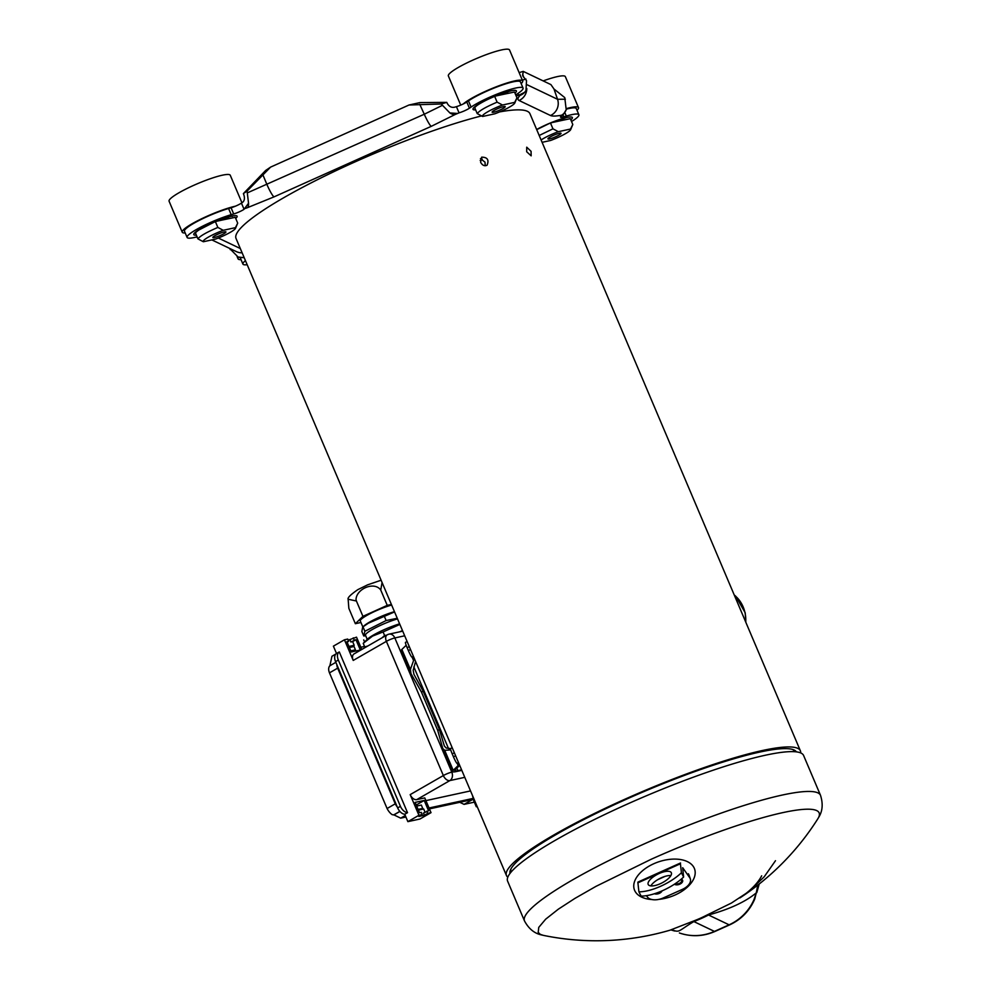 <?xml version="1.0" encoding="UTF-8"?>
<svg xmlns="http://www.w3.org/2000/svg" width="990" height="990" viewBox="0 0 990 990"><rect width="100%" height="100%" fill="white"/><g stroke="black" fill="none" stroke-linecap="round" stroke-linejoin="round"><path stroke-width="1.49" d="M507.808 877.214A159.65 24.181 -23 0 1 506.459 875.544A159.65 24.181 -23 0 1 554.301 834.706A159.65 24.181 -23 0 1 708.605 766.062A159.65 24.181 -23 0 1 800.378 750.791L529.947 113.714A159.65 24.181 157 0 0 499.529 111.932M481.474 115.929A159.65 24.181 157 0 0 283.882 197.641A159.65 24.181 157 0 0 236.041 238.479L506.459 875.544M800.378 750.791A159.65 24.181 -23 0 1 800.65 752.907M480.62 162.298C482.378 165.379 484.518 166.357 487.043 165.243C489.233 159.86 487.427 157.175 481.635 157.175L480.62 162.298M526.68 151.755L531.16 155.838L531.073 151.334L526.717 147.188L526.68 151.755M399.626 623.849A23.092 3.502 157 0 0 373.49 634.998A23.092 3.502 157 0 0 367.488 639.144L363.206 643.351L372.5 636.125L383.093 631.929L384.59 635.469L386.595 635.196M399.539 631.868L402.497 630.605M384.59 635.469L382.091 637.795M367.797 646L364.691 646.916L365.261 647.46M356.425 601.017L362.934 616.349L355.361 623.7L348.851 608.355L348.134 599.235L356.425 601.017L356.029 599.643C356.177 588.976 374.22 580.957 380.742 590.028L387.251 605.36L391.397 604.457M382.078 582.504L380.742 590.028M362.934 616.349L387.251 605.36M355.361 623.7L360.942 622.487M391.644 605.038A21.075 3.193 157 0 0 370.607 613.404A21.075 3.193 157 0 0 360.286 620.94L362.823 626.905M363.738 626.187A21.075 3.193 -23 0 1 394.466 611.672M394.49 611.758A20.666 3.131 157 0 0 369.678 622.128A20.666 3.131 157 0 0 365.434 624.888L362.699 626.992L361.87 631.546L363.751 635.988L364.877 631.261L362.996 626.818L368.367 623.205L394.565 611.919M384.244 616.089L386.137 620.532L364.877 631.261M386.137 620.532L397.262 618.292M365.694 635.741L363.751 635.988M397.522 618.899A21.879 3.317 157 0 0 372.042 629.665A21.879 3.317 157 0 0 365.496 635.271L367.24 639.391M364.691 646.916L363.243 643.314M399.873 624.43L383.093 631.929M364.493 646.445L360.805 647.25M461.823 770.369L456.229 771.581A15.395 2.339 -23 0 1 452.566 771.557A15.395 2.339 -23 0 1 453.21 770.356L458.135 765.567A13.773 2.091 157 0 0 458.717 764.503A13.773 2.091 157 0 0 458.432 764.268L456.935 763.302L458.519 762.597M459.694 765.369L455.338 769.601A12.969 1.968 157 0 0 454.806 770.604A12.969 1.968 157 0 0 457.887 770.628L461.588 769.824M406.172 645.257L401.878 649.44A15.395 2.339 157 0 0 401.235 650.628L411.011 673.67L421.48 692.134L437.753 730.471L442.778 748.514L444.708 750.333L450.71 749.863M405.603 642.374A6.485 0.656 66.1 0 0 405.479 642.337A6.485 0.656 66.1 0 0 407.113 647.633L408.363 650.579A6.485 0.656 66.1 0 0 411.865 657.113L413.449 656.42M413.832 658.771L411.865 657.113M413.436 658.288L413.572 660.59L410.38 669.463L411.011 673.67M415.59 661.456L413.177 670.279L413.919 674.301L423.151 691.168L421.48 692.134M450.5 748.576L446.168 747.995L444.349 745.99L439.424 729.519L423.151 691.168M450.673 748.551A6.485 0.656 66.1 0 0 450.549 748.527A6.485 0.656 66.1 0 0 452.183 753.811L453.432 756.756A6.485 0.656 66.1 0 0 456.935 763.302M214.978 235.657A7.116 1.077 157 0 0 212.85 237.476A7.116 1.077 157 0 0 216.934 236.796A7.116 1.077 157 0 0 223.814 233.739A7.116 1.077 157 0 0 225.943 231.92A7.116 1.077 157 0 0 221.847 232.601A7.116 1.077 157 0 0 214.978 235.657M494.245 110.373A7.116 1.077 157 0 0 492.104 112.192A7.116 1.077 157 0 0 496.2 111.511A7.116 1.077 157 0 0 503.068 108.455A7.116 1.077 157 0 0 505.209 106.635A7.116 1.077 157 0 0 501.113 107.316A7.116 1.077 157 0 0 494.245 110.373M550.069 137.041A7.116 1.077 157 0 0 547.94 138.86A7.116 1.077 157 0 0 552.036 138.179A7.116 1.077 157 0 0 558.904 135.11A7.116 1.077 157 0 0 561.045 133.291A7.116 1.077 157 0 0 556.949 133.972A7.116 1.077 157 0 0 550.069 137.041M215.399 221.661L217.862 227.44C206.576 232.266 199.931 236.078 197.951 238.887L195.488 233.071A21.632 3.279 -23 0 1 197.616 230.905A21.632 3.279 -23 0 1 198.953 229.952A21.632 3.279 -23 0 1 199.077 229.866M197.951 238.887L203.346 241.746L215.535 239.097A17.585 2.661 -23 0 0 235.546 228.282L237.699 223.134L235.236 217.317L223.616 219.743A14.825 2.252 -23 0 1 226.933 219.025M241.931 202.764L230.262 175.255A33.227 5.037 157 0 0 211.155 178.435A33.227 5.037 157 0 0 179.042 192.728A33.227 5.037 157 0 0 169.092 201.23L182.234 232.192A33.227 5.037 -23 0 1 200.797 219.161A33.227 5.037 -23 0 1 235.397 206.192A8.106 1.225 -23 0 1 231.066 207.764L228.579 208.494A30.789 4.665 157 0 0 198.619 220.696A30.789 4.665 157 0 0 184.474 231.239L187.098 237.439A30.789 4.665 -23 0 1 201.255 226.883A30.789 4.665 -23 0 1 231.202 214.681L233.69 213.951A8.106 1.225 157 0 0 244.06 209.311L248.54 203.259L247.079 191.095L243.392 193.607L243.825 194.77C244.876 198.161 244.518 200.648 242.736 202.232L241.436 203.111A8.106 1.225 -23 0 1 235.397 206.192M185.217 232.984A33.227 5.037 -23 0 1 182.234 232.192M203.346 241.746A17.585 2.661 -23 0 1 223.245 230.299L217.862 227.44M216.043 221.389L223.616 219.743M223.245 230.299L235.447 227.651A17.585 2.661 -23 0 1 235.546 228.282M237.699 223.134L235.447 227.651M494.666 96.376L497.116 102.156C485.83 106.982 479.197 110.793 477.217 113.603L474.755 107.786A21.632 3.279 -23 0 1 478.207 104.668C484.964 100.398 493.565 96.488 504.009 92.912L510.63 90.919M477.217 113.603L482.613 116.461L494.802 113.813A17.585 2.661 -23 0 0 514.812 102.997L516.966 97.849L514.503 92.033L502.883 94.458A14.825 2.252 -23 0 1 506.199 93.741M441.231 104L446.762 102.366L419.946 102.589L409.031 105.002L441.231 104L449.868 112.934A12.969 7.277 61 0 0 455.289 114.432L459.051 112.848A8.106 1.225 157 0 0 469.421 108.207L471.079 107.081A30.789 4.665 -23 0 1 502.066 92.194A30.789 4.665 -23 0 1 523.054 88.085L520.431 81.898A30.789 4.665 157 0 0 499.443 86.006A30.789 4.665 157 0 0 468.456 100.881L466.797 102.007A8.106 1.225 -23 0 1 463.271 103.962A33.227 5.037 -23 0 1 496.411 86.736A33.227 5.037 -23 0 1 522.671 80.945L509.528 49.97A33.227 5.037 157 0 0 490.421 53.151A33.227 5.037 157 0 0 458.308 67.444A33.227 5.037 157 0 0 448.359 75.945L460.734 105.101M522.671 80.945A33.227 5.037 -23 0 1 521.173 83.63M482.613 116.461A17.585 2.661 -23 0 1 502.512 105.014L497.116 102.156M495.309 96.104L502.883 94.458M502.512 105.014L514.701 102.366A17.585 2.661 -23 0 1 514.812 102.997M516.966 97.849L514.701 102.366M539.191 135.482L552.952 128.824L550.49 123.02M542.099 142.325L550.638 140.469A17.585 2.661 -23 0 0 570.648 129.665L572.802 124.505L570.314 118.664L558.707 121.126A14.825 2.252 -23 0 1 562.035 120.409M566.441 108.591A33.227 5.037 -23 0 1 578.507 107.613L565.352 76.638A33.227 5.037 157 0 0 543.176 80.908M578.507 107.613A33.227 5.037 -23 0 1 576.997 110.298M516.112 95.82A8.106 1.225 157 0 0 518.76 95.288L524.638 92.33L525.962 90.535L526.519 80.66L522.683 75.809L523.24 71.391L550.923 84.608L553.979 89.001L564.758 97.602L566.218 109.766A12.969 10.543 79.4 0 1 561.602 115.199L563.038 114.927L561.738 115.805A8.106 1.225 157 0 0 560.501 117.142A8.106 1.225 157 0 0 563.817 116.795L566.305 116.065A30.789 4.665 -23 0 1 578.89 114.753L576.267 108.553A30.789 4.665 157 0 0 566.354 109.135M541.097 139.974A17.585 2.661 -23 0 1 558.348 131.682L552.952 128.824M551.009 122.797L558.707 121.126M558.348 131.682L570.537 129.034A17.585 2.661 -23 0 1 570.648 129.665M572.802 124.505L570.537 129.034M241.04 259.652A33.227 5.037 -23 0 1 238.07 258.86A33.227 5.037 -23 0 1 238.615 257.202M240.248 257.647A30.789 4.665 157 0 0 240.31 257.907L242.934 264.107A30.789 4.665 -23 0 1 245.446 260.63M523.054 88.085A30.789 4.665 -23 0 1 518.352 93.159L516.693 94.298A8.106 1.225 157 0 0 515.765 95.015M578.89 114.753A30.789 4.665 -23 0 1 571.527 121.523M247.178 264.701A30.789 4.665 -23 0 1 242.934 264.107M197.084 236.845A30.789 4.665 -23 0 1 187.098 237.439M244.221 257.734L238.058 256.992L229.556 248.366M230.72 248.923L230.175 249.591M196.342 237.043L197.406 237.6M446.762 102.366L447.307 103.48C449.114 106.536 451.502 107.786 454.472 107.229L456.427 106.66A8.106 1.225 -23 0 0 463.271 103.962M247.079 191.095L270.567 167.124L265.629 170.478L243.392 193.607M409.031 105.002L270.567 167.124M457.108 113.429L449.868 112.934M525.95 79.064L522.324 80.128M523.24 71.391L519.131 72.604M563.038 114.927L566.218 109.766M565.364 99.21L557.543 99.285L553.979 89.001M441.986 105.534L424.277 114.234L419.748 104.297M262.845 174.685L267.04 184.784A12.969 1.695 65.8 0 0 274.032 196.874L431.269 126.336A12.969 1.695 -114.2 0 1 424.277 114.234L247.686 192.716M792.421 749.393A153.97 23.327 -23 0 1 794.524 751.534A153.97 23.327 -23 0 1 794.599 751.707M511.137 872.029A153.97 23.327 -23 0 1 511.063 871.856A153.97 23.327 -23 0 1 510.989 868.849M480.459 158.66L485.013 162.162L485.224 165.763M510.023 873.44A155.591 23.574 -23 0 1 510.481 869.913A155.591 23.574 -23 0 1 556.813 834.162A155.591 23.574 -23 0 1 793.535 749.764A155.591 23.574 -23 0 1 796.393 751.88M418.114 809.424L422.755 808.422L421.332 805.068L416.691 806.083M422.755 808.422L420.601 809.659M405.925 817.022L400.69 818.161L405.281 815.513M350.794 650.863L355.447 649.848L351.982 651.841M349.383 647.51L354.024 646.495L355.447 649.848M329.868 665.787L331.959 656.246L335.981 653.932M472.44 795.403L473.232 798.385L429.041 807.988M474.198 799.536L473.43 799.97L476.314 806.763L477.081 806.318M474.358 802.148L464.075 804.375L473.864 798.757M400.69 818.161L393.933 814.894L399.911 811.454M464.075 804.375L459.781 802.296M429.425 808.892L470.46 799.982L473.232 798.385M393.933 814.894L392.151 814.671A11.385 7.029 -119.9 0 1 387.078 808.521L329.484 672.854A7.437 4.591 -119.9 0 1 329.93 665.738L329.818 665.8M399.836 811.379L393.636 814.956M336.848 664.637A7.437 4.591 60.1 0 0 337.664 668.151L395.257 803.818A11.385 7.029 60.1 0 0 397.287 807.011M395.257 803.818L387.078 808.521M335.87 662.322L329.93 665.738M418.411 810.129L423.683 808.991L425.032 812.171M426.801 811.144L427.742 813.359L431.021 812.654L424.76 797.903L416.703 799.648A6.485 3.997 60.1 0 1 410.182 794.624L418.943 815.277L422.21 814.56L418.894 816.478L424.425 815.265L423.485 813.062L428.571 810.76L424.19 800.44L416.233 805.019M348.183 640.159L356.524 637.164L361.758 649.477M410.182 794.624L443.347 775.554L386.385 641.359A6.485 3.997 -119.9 0 1 387.177 634.862L354.012 653.932A6.485 3.997 60.1 0 0 353.22 660.429L344.446 639.788L333.395 646.148L336.526 653.511A8.106 5 60.1 0 0 335.561 661.617L397.658 807.914A8.106 5 60.1 0 0 404.749 814.263L407.88 821.638L419.958 819.015L431.021 812.654M477.18 806.565L476.314 806.763M425.91 800.613L470.547 790.911M424.19 800.44L415.132 802.407L419.512 812.74L421.27 812.357L422.21 814.56M424.425 815.265L427.742 813.359M418.943 815.277L407.88 821.638M404.749 814.263L407.521 812.666L339.285 651.927L336.526 653.511M407.521 812.666A8.106 5 -119.9 0 1 400.43 806.318L338.332 660.033A8.106 5 -119.9 0 1 339.285 651.927M344.446 639.788L347.725 639.07L348.666 641.285L347.119 642.176M348.925 646.445L354.197 645.294L352.638 641.607L350.881 641.99L349.94 639.775M350.881 641.99L355.954 639.701L360.335 650.022L351.277 651.989L346.896 641.668L348.666 641.285M354.197 640.085L353.257 637.869M349.173 647.039L354.197 645.294M355.954 639.701L352.638 641.607M680.427 863.75A8.91 1.163 -114.2 0 1 680.551 862.971L638.043 882.041A8.91 1.163 65.8 0 0 637.907 882.832L638.909 891.829L641.112 896.099A32.41 12.152 -27.2 0 0 683.62 877.029L681.429 872.759L680.427 863.75L637.907 882.832M646.458 895.678L647.262 896.829A12.969 7.512 -18.8 0 0 663.35 897.918L682.407 889.366A12.969 7.512 -18.8 0 0 690.315 878.848A12.969 7.512 -18.8 0 0 689.77 877.759L682.679 867.698L683.62 877.029M681.429 872.759A32.41 12.152 152.8 0 1 638.909 891.829M671.48 873.341A12.969 4.863 -27.2 0 0 671.282 872.66A12.969 4.863 -27.2 0 0 658.35 873.873A12.969 4.863 -27.2 0 0 648.029 883.86A12.969 4.863 -27.2 0 0 648.227 884.528A12.969 4.863 -27.2 0 0 661.159 883.327A12.969 4.863 -27.2 0 0 671.48 873.341M650.838 885.889A12.969 4.863 152.8 0 1 659.736 878.551A12.969 4.863 152.8 0 1 670.874 875.581M803.608 755.506A160.776 24.354 157 0 0 626.534 804.437A160.776 24.354 157 0 0 507.61 881.149L524.514 920.972A160.776 24.354 -23 0 1 643.438 844.26A160.776 24.354 -23 0 1 820.512 795.329L803.608 755.506M524.514 920.972C531.642 934.139 540.961 934.634 543.287 935.352L540.317 934.362L538.201 932.382L538.758 927.383L545.676 919.178L558.298 909.204L574.918 898.4L595.955 886.372L651.012 859.345A152.658 23.129 -23 0 1 817.814 818.829L817.814 818.829C818.916 816.651 825.041 809.597 820.512 795.329M673.052 930.204C679.833 932.716 678.769 930.551 693.854 921.566L714.434 931.404A48.621 47.631 -64.5 0 1 679.375 932.964L679.375 932.964A22.696 1.423 109.5 0 0 679.412 932.976A22.696 1.423 109.5 0 0 679.425 932.988A22.696 4.517 109.3 0 0 679.573 933.026M775.492 860.706L764.144 876.88L748.539 891.743L731.437 903.041L706.13 915.453A18.228 2.76 -23 0 1 694.658 920.601A72.938 15.889 -111 0 0 693.854 921.566A23.29 3.527 157 0 0 708.518 914.995C729.482 909.228 745.408 901.865 756.273 892.869L757.796 885.11M694.658 920.601L670.774 929.882L674.635 931.008M658.932 899.365A31.841 18.463 161.2 0 0 675.192 894.948A31.841 18.463 161.2 0 0 676.331 894.428A31.841 18.463 161.2 0 0 693.062 866.126A31.841 18.463 161.2 0 0 653.759 863.75L653.004 864.097A31.841 18.463 161.2 0 0 633.749 885.666A31.841 18.463 161.2 0 0 651.94 899.539M706.13 915.453A72.938 33.833 -117.6 0 1 708.518 914.995L729.098 924.821A48.621 47.631 -64.5 0 0 754.058 899.465L756.273 892.869L754.714 899.093A22.696 2.896 -158.2 0 1 754.058 899.465L754.467 899.675C749.306 911.184 741.027 919.586 729.618 924.883A22.696 2.982 -114.2 0 1 729.098 924.821L714.434 931.404A22.696 2.982 65.8 0 0 714.966 931.454L729.618 924.883M758.984 884.181L756.273 892.869M364.592 641.99L363.714 639.924M409.303 646.656L407.113 647.633M408.363 650.579L410.565 649.613M412.719 657.669L413.733 657.088M437.753 730.471L439.424 729.519M413.845 666.876L448.495 748.49M456.836 768.141L457.887 770.628M401.878 649.44L410.38 669.463M444.708 750.333L453.21 770.356M454.373 752.833L452.183 753.811M453.432 756.756L455.635 755.791M458.135 765.567L457.269 763.513M413.572 660.59L412.199 657.335M480.187 160.467A124.752 18.897 157 0 0 482.217 159.105M245.359 208.42L247.599 207.615A12.969 4.257 -110 0 0 248.54 203.259M274.032 196.874L247.599 207.615M455.289 114.432L431.269 126.336M520.703 94.706L520.084 95.362A12.969 12.09 43.7 0 0 524.452 92.528L524.452 92.528A12.969 12.09 43.7 0 0 524.552 92.417M526.816 88.568A12.969 12.709 115.5 0 1 519.069 100.497C517.325 99.631 517.659 97.923 520.084 95.362M519.069 100.497L550.502 115.508A12.969 12.709 -64.5 0 0 557.543 99.285L527.311 84.843M561.602 115.199C556.009 116.238 552.309 116.337 550.502 115.508M240.322 248.54L218.307 238.021M235.707 218.431A23.537 3.564 157 0 0 224.334 218.208A23.537 3.564 157 0 0 196.144 231.611A23.537 3.564 157 0 0 196.367 235.137M570.822 119.864A23.698 3.589 157 0 0 563.483 118.305A23.698 3.589 157 0 0 536.654 129.517M514.973 93.147A23.537 3.564 157 0 0 504.64 92.577A23.537 3.564 157 0 0 479.185 103.826A23.537 3.564 157 0 0 475.621 109.853M244.047 257.338A12.969 12.09 -136.3 0 1 238.058 256.992M236.325 251.596L236.301 251.584A12.969 12.709 -64.5 0 0 236.338 251.596A12.969 12.709 -64.5 0 0 242.129 252.809M228.579 208.494L231.202 214.681M233.69 213.951L231.066 207.764M241.436 203.111L244.06 209.311M459.051 112.848L456.427 106.66M466.797 102.007L469.421 108.207M471.079 107.081L468.456 100.881M517.968 93.419L518.76 95.288M523.797 77.492L522.609 74.027M563.025 114.939L563.817 116.795M566.305 116.065L564.956 112.885M745.73 622.054A26.284 20.295 -102.3 0 0 734.332 595.2M337.664 668.151L329.484 672.854M404.7 635.79L394.837 637.944L451.799 772.138L453.036 771.866M464.78 777.336L449.881 780.578A6.485 3.997 -119.9 0 1 443.347 775.554A6.485 0.978 -23 0 1 451.799 772.138A6.485 5.012 77.7 0 1 449.881 780.578L416.703 799.648M387.907 634.578A6.485 5.012 77.7 0 1 389.033 634.145A6.485 5.012 77.7 0 1 394.837 637.944A6.485 0.978 157 0 0 386.385 641.359L353.22 660.429M397.658 807.914L400.43 806.318M338.332 660.033L335.561 661.617M689.77 877.759L688.409 873.762M665.07 876.373L657.768 879.652M674.425 884.206A4.653 2.698 161.2 0 0 680.142 884.008A4.653 2.698 161.2 0 0 681.244 879.17M654.464 893.747A4.653 2.698 161.2 0 0 658.82 893.574A4.653 2.698 161.2 0 0 662.05 890.889M675.378 883.587A3.651 2.116 161.2 0 0 679.363 883.414A3.651 2.116 161.2 0 0 679.635 883.29A3.651 2.116 161.2 0 0 680.749 879.59M656.259 893.153A3.651 2.116 161.2 0 0 658.845 892.621A3.651 2.116 161.2 0 0 660.38 891.594M679.474 933.001A22.696 22.696 0 0 1 679.412 932.976A22.696 4.517 109.3 0 0 679.474 933.001C691.478 937.023 703.308 936.515 714.966 931.454M348.134 599.235C347.403 597.824 350.646 594.606 357.885 589.607L367.686 584.805L381.113 580.227M405.479 642.337L407.162 641.594M452.566 771.557L442.778 748.514M452.232 747.772L450.549 748.527M228.69 218.642L228.084 217.206M507.957 93.357L507.35 91.922M563.793 120.025L563.162 118.565M238.07 258.86L237.093 256.558M236.338 251.596L211.835 239.902M477.044 105.175L476.611 105.819M566.515 117.525L548.98 123.651L536.716 129.653M231.363 216.204L232.328 216.352C233.108 215.449 226.958 217.429 213.889 222.292L198.953 229.952M197.777 230.46L197.344 231.103M734.258 595.015L735.706 596.166L745.198 612.785L745.878 622.388M402.732 631.162L389.033 634.145A6.485 6.485 0 0 0 387.177 634.862M690.315 878.848L688.966 874.851M543.287 935.352A262.214 262.214 0 0 0 672.037 929.585M761.669 875.816C757.808 883.241 750.556 890.604 739.914 897.93A262.214 262.214 0 0 0 817.814 818.829M759.206 884.008L756.805 892.584"/></g></svg>
